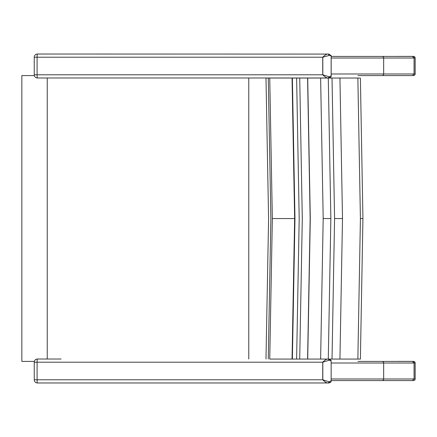 <?xml version="1.0" encoding="UTF-8"?>
<svg xmlns="http://www.w3.org/2000/svg" width="437" height="437" viewBox="0 0 437 437"><rect width="100%" height="100%" fill="white"/><g stroke="black" fill="none" stroke-linecap="round" stroke-linejoin="round"><path stroke-width="0.66" d="M356.466 359.077L350.168 359.077M360.328 359.077L357.865 359.077L360.328 359.077M359.722 78.037L266.28 78.037M269.738 359.077L357.865 359.077L360.416 218.555L357.865 78.037M339.937 359.077L342.499 218.555L339.937 78.037M332.016 359.077L334.578 218.555L332.016 78.037M328.285 359.077L330.853 218.555L328.285 78.037M320.621 359.077L323.189 218.555L320.621 78.037M307.708 359.077L310.292 218.555L307.708 78.037M268.269 78.037L270.874 218.555L268.269 359.017M269.738 359.017L272.344 218.555L269.738 78.037M292.047 78.037L294.642 218.555L292.047 359.077M292.135 359.077L294.729 218.555L292.135 78.037M307.582 78.037L310.161 218.555L307.582 359.077M296.614 78.037L299.198 218.555L296.614 359.077M299.711 359.077L302.295 218.555L299.711 78.037M34.337 361.415L21.85 361.415L21.85 75.585L34.337 75.585M47.24 77.983L47.24 359.017M331.219 56.422L412.419 56.422L414.058 58.023L414.058 73.99L412.419 75.585L357.93 75.585M367.009 75.585L382.102 75.585A1.595 1.551 90 0 0 383.659 73.99L414.058 73.99M415.106 57.99L415.106 73.957A1.595 1.551 90 0 1 413.555 75.552L412.741 75.552L413.555 75.552A1.595 1.595 0 0 0 415.15 73.957L415.15 57.99A1.595 1.595 0 0 0 413.555 56.389A1.595 1.551 90 0 1 415.106 57.99L414.058 57.99M397.675 56.389L413.555 56.389L412.408 56.389L413.992 57.575M396.206 56.422L412.408 56.389M329.64 381.692L328.832 381.692A1.278 0.945 90 0 1 327.892 382.97L328.635 382.97C330.235 382.692 331.066 382.184 331.137 381.435L331.148 380.785L329.64 381.692A1.278 1.005 90 0 1 328.635 382.97L328.968 382.899M331.175 360.951L329.64 360.296A1.278 1.005 -90 0 0 328.93 359.077M331.153 380.835L331.153 361.159M329.236 359.077L330.186 359.454L331.18 360.672M331.18 381.315L331.175 381.042M328.832 381.692L322.73 379.78C324.675 381.796 326.395 382.861 327.892 382.97L37.435 382.97A3.196 0.328 90 0 1 37.101 379.78L37.101 362.213L322.73 362.213L322.73 379.78L34.239 379.78L34.239 362.213L37.101 362.213A3.196 0.328 90 0 1 37.435 359.017A3.196 3.196 0 0 0 34.239 362.213M322.812 379.78L322.812 362.213L328.832 360.296A1.278 0.945 -90 0 0 328.165 359.077M327.892 359.017C326.401 359.132 324.68 360.197 322.73 362.213L322.812 362.213M61.125 359.017L37.435 359.017M331.148 380.785L331.148 361.202M329.64 76.704L328.832 76.704A1.278 0.945 90 0 1 327.892 77.983L328.635 77.983C330.235 77.699 331.066 77.191 331.137 76.448L331.148 75.798L329.64 76.704A1.278 1.005 90 0 1 328.635 77.983L328.968 77.912M328.832 76.704L322.812 74.787L322.812 57.22L329.64 55.308A1.278 1.005 -90 0 0 328.635 54.03L331.137 55.559L331.153 56.165M322.812 74.787L322.73 74.787C324.675 76.803 326.395 77.868 327.892 77.983L37.435 77.983A3.196 0.328 90 0 1 37.101 74.787L37.101 57.22L322.73 57.22L322.73 74.787L34.239 74.787L34.239 57.22L37.101 57.22A3.196 0.328 90 0 1 37.435 54.03A3.196 3.196 0 0 0 34.239 57.22M328.832 55.308A1.278 0.945 -90 0 0 327.892 54.03C326.401 54.139 324.68 55.204 322.73 57.22L322.812 57.22M328.935 54.084L37.435 54.03M329.64 55.308L331.175 55.958M331.148 75.798L331.148 56.215M331.219 380.578L412.419 380.578L414.058 378.977L414.058 363.01L412.419 361.415L357.93 361.415M331.219 363.01L383.659 363.01A1.595 1.551 -90 0 0 382.102 361.415L396.539 361.415M396.539 380.578L366.048 380.578M415.106 362.983L415.106 378.95A1.595 1.551 90 0 1 413.555 380.545L412.741 380.545L413.555 380.545A1.595 1.595 0 0 0 415.15 378.95L415.15 362.983A1.595 1.595 0 0 0 413.555 361.383A1.595 1.551 90 0 1 415.106 362.983L414.058 362.983M397.675 361.383L413.555 361.383L412.408 361.383L413.992 362.563M396.206 361.415L412.408 361.383M360.416 218.555L362.874 218.555M334.578 218.555L342.499 218.555M323.189 218.555L330.853 218.555M272.344 218.555L294.642 218.555M292.375 359.077L294.964 218.555L292.375 78.037M248.773 77.983L248.773 359.017M331.219 73.99L383.659 73.99L383.659 58.023L331.219 58.023M414.058 58.023L383.659 58.023A1.595 1.551 -90 0 0 382.102 56.422M415.106 73.957L414.058 73.957M328.832 360.296L329.64 360.296M414.058 378.977L383.659 378.977L383.659 363.01L414.058 363.01M382.102 380.578A1.595 1.551 90 0 0 383.659 378.977L331.219 378.977M415.106 378.95L414.058 378.95M360.388 78.037L362.934 218.555L360.388 359.077M265.986 359.017L268.591 218.555L265.986 78.037M21.85 75.585L21.85 361.415M34.239 379.78A3.196 3.196 0 0 0 37.435 382.97M331.18 76.328L331.18 55.685M34.239 74.787A3.196 3.196 0 0 0 37.435 77.983"/></g></svg>
